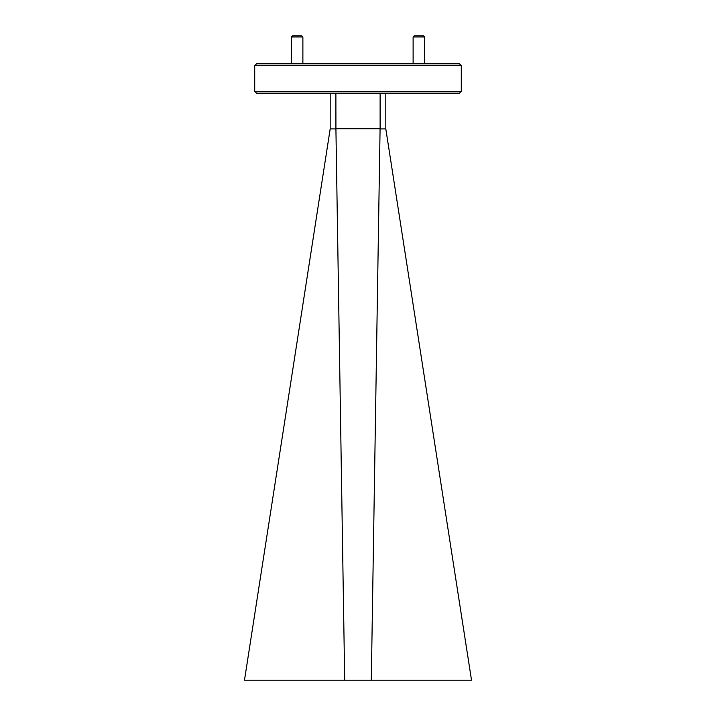 <?xml version="1.0" encoding="UTF-8"?>
<svg xmlns="http://www.w3.org/2000/svg" width="716" height="716" viewBox="0 0 716 716"><rect width="100%" height="100%" fill="white"/><g stroke="black" fill="none" stroke-linecap="round" stroke-linejoin="round"><path stroke-width="1.07" d="M414.269 35.8L423.451 35.8L424.606 36.946L413.123 36.946L414.269 35.8M424.606 63.805L424.606 36.946M413.123 63.805L413.123 36.946M292.549 35.8L301.731 35.8L302.877 36.946L291.394 36.946L292.549 35.8M302.877 63.805L302.877 36.946M291.394 63.805L291.394 36.946M254.708 65.639L256.552 63.805L459.448 63.805L461.292 65.639L254.708 65.639L254.708 91.344L461.292 91.344L459.448 93.178L256.552 93.178L254.708 91.344M461.292 65.639L461.292 91.344M330.201 93.178L330.183 128.925L244.478 680.2L371.3 680.2L380.08 128.925L385.817 128.925L385.799 93.178M330.183 128.925L335.92 128.925L335.885 93.178M380.115 93.178L380.115 128.701L335.885 128.701M344.7 680.2L335.92 128.925M371.3 680.2L471.522 680.2L385.817 128.925"/></g></svg>
